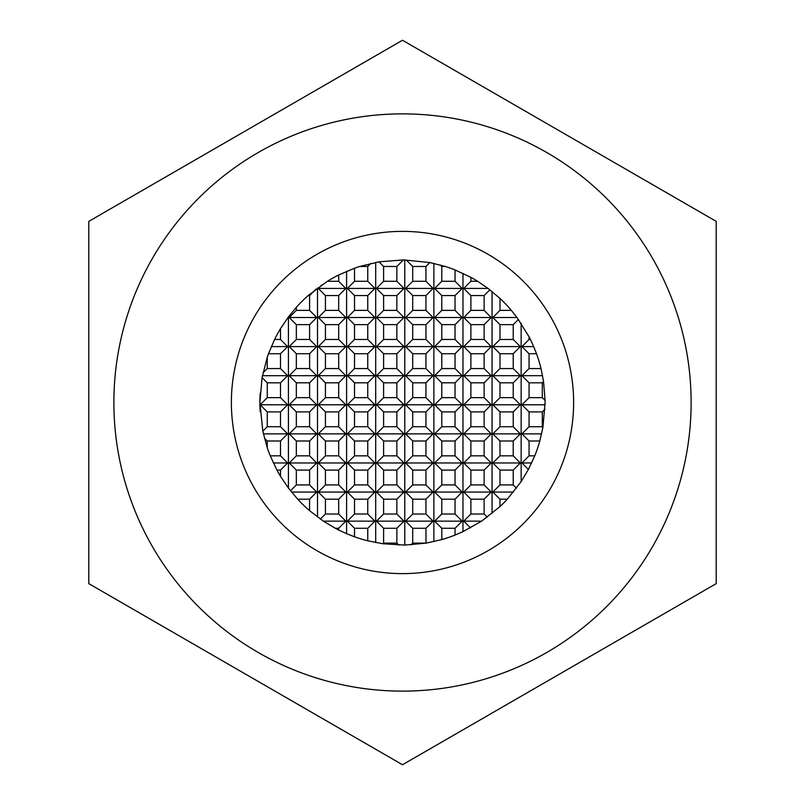 <?xml version="1.0" encoding="UTF-8"?>
<svg xmlns="http://www.w3.org/2000/svg" width="805" height="805" viewBox="0 0 805 805"><rect width="100%" height="100%" fill="white"/><g stroke="black" fill="none" stroke-linecap="round" stroke-linejoin="round"><path stroke-width="1.21" d="M691.123 402.5A288.623 288.623 0 0 1 402.5 691.123A288.623 288.623 0 0 1 113.877 402.5A288.623 288.623 0 0 1 402.5 113.877A288.623 288.623 0 0 1 691.123 402.5M573.623 402.5A171.123 171.123 0 0 1 402.5 573.623A171.123 171.123 0 0 1 231.377 402.5A171.123 171.123 0 0 1 402.5 231.377A171.123 171.123 0 0 1 573.623 402.5M260.206 411.848A142.596 142.596 0 0 1 259.904 402.5L262.812 431.178L267.25 447.701L267.25 440.999L280.502 440.999L280.502 455.831L270.249 455.831L276.94 470.09L280.502 470.09L280.502 476.329L288.421 488.061L297.679 499.181L309.593 499.181L309.593 510.672L323.389 521.147L335.303 528.271L338.684 528.271L338.684 530.022L346.603 533.685L354.522 536.784L354.522 528.271L367.764 528.271L367.764 540.809L382.959 543.757L404.784 545.086L425.996 543.154L441.794 539.581L441.794 528.271L455.036 528.271L455.036 535.063L462.966 531.642L481.611 521.147L499.975 506.587L499.975 499.181L507.321 499.181L521.147 481.611L528.412 469.436L534.751 455.831L529.066 455.831L529.066 440.999L539.803 440.999L542.922 427.344L545.096 402.5A142.596 142.596 0 0 1 545.096 403.667M539.803 440.999A142.596 142.596 0 0 1 534.751 455.831M507.321 499.181A142.596 142.596 0 0 1 499.975 506.587M455.036 535.063A142.596 142.596 0 0 1 441.794 539.581M367.764 540.809A142.596 142.596 0 0 1 354.522 536.784M338.684 530.022A142.596 142.596 0 0 1 335.303 528.271M309.593 510.672A142.596 142.596 0 0 1 297.679 499.181M280.502 476.329A142.596 142.596 0 0 1 276.94 470.09M270.249 455.831A142.596 142.596 0 0 1 267.25 447.701M88.781 402.5L88.781 583.625L402.5 764.75L716.219 583.625L716.219 221.375L402.5 40.25L88.781 221.375L88.781 402.5M542.308 426.741L529.066 426.741L529.066 411.908L542.308 411.908L542.308 426.741L542.922 427.344M542.308 397.65L529.066 397.65L529.066 382.818L542.308 382.818L542.308 397.65L545.086 400.427L543.556 381.58L541 368.559L529.066 368.559L529.066 353.727L536.502 353.727A142.596 142.596 0 0 1 541 368.559M513.218 484.922L499.975 484.922L499.975 470.09L513.218 470.09L513.218 484.922L516.488 488.182M513.218 455.831L499.975 455.831L499.975 440.999L513.218 440.999L513.218 455.831L520.352 462.966L513.218 470.09M513.218 426.741L499.975 426.741L499.975 411.908L513.218 411.908L513.218 426.741L520.352 433.875L513.218 440.999M513.218 397.65L499.975 397.65L499.975 382.818L513.218 382.818L513.218 397.65L520.352 404.784L513.218 411.908M513.218 368.559L499.975 368.559L499.975 353.727L513.218 353.727L513.218 368.559L520.352 375.694L513.218 382.818M513.218 339.469L499.975 339.469L499.975 324.636L513.218 324.636L513.218 339.469L520.352 346.603L513.218 353.727M484.127 514.013L470.885 514.013L470.885 499.181L484.127 499.181L484.127 514.013L487.277 517.162M484.127 484.922L470.885 484.922L470.885 470.09L484.127 470.09L484.127 484.922L491.261 492.056L484.127 499.181M484.127 455.831L470.885 455.831L470.885 440.999L484.127 440.999L484.127 455.831L491.261 462.966L484.127 470.09M484.127 426.741L470.885 426.741L470.885 411.908L484.127 411.908L484.127 426.741L491.261 433.875L484.127 440.999M484.127 397.65L470.885 397.65L470.885 382.818L484.127 382.818L484.127 397.65L491.261 404.784L484.127 411.908M484.127 368.559L470.885 368.559L470.885 353.727L484.127 353.727L484.127 368.559L491.261 375.694L484.127 382.818M484.127 339.469L470.885 339.469L470.885 324.636L484.127 324.636L484.127 339.469L491.261 346.603L484.127 353.727M484.127 310.378L470.885 310.378L470.885 295.556L484.127 295.556L484.127 310.378L491.261 317.512L484.127 324.636M455.036 514.013L441.794 514.013L441.794 499.181L455.036 499.181L455.036 514.013L462.171 521.147L455.036 528.271M455.036 484.922L441.794 484.922L441.794 470.09L455.036 470.09L455.036 484.922L462.171 492.056L455.036 499.181M455.036 455.831L441.794 455.831L441.794 440.999L455.036 440.999L455.036 455.831L462.171 462.966L455.036 470.09M455.036 426.741L441.794 426.741L441.794 411.908L455.036 411.908L455.036 426.741L462.171 433.875L455.036 440.999M455.036 397.65L441.794 397.65L441.794 382.818L455.036 382.818L455.036 397.65L462.171 404.784L455.036 411.908M455.036 368.559L441.794 368.559L441.794 353.727L455.036 353.727L455.036 368.559L462.171 375.694L455.036 382.818M455.036 339.469L441.794 339.469L441.794 324.636L455.036 324.636L455.036 339.469L462.171 346.603L455.036 353.727M455.036 310.378L441.794 310.378L441.794 295.556L455.036 295.556L455.036 310.378L462.171 317.512L455.036 324.636M425.946 543.103L412.703 543.103L412.703 528.271L425.946 528.271L425.996 543.154M425.946 514.013L412.703 514.013L412.703 499.181L425.946 499.181L425.946 514.013L433.08 521.147L425.946 528.271M425.946 484.922L412.703 484.922L412.703 470.09L425.946 470.09L425.946 484.922L433.08 492.056L425.946 499.181M425.946 455.831L412.703 455.831L412.703 440.999L425.946 440.999L425.946 455.831L433.08 462.966L425.946 470.09M425.946 426.741L412.703 426.741L412.703 411.908L425.946 411.908L425.946 426.741L433.08 433.875L425.946 440.999M425.946 397.65L412.703 397.65L412.703 382.818L425.946 382.818L425.946 397.65L433.08 404.784L425.946 411.908M425.946 368.559L412.703 368.559L412.703 353.727L425.946 353.727L425.946 368.559L433.08 375.694L425.946 382.818M425.946 339.469L412.703 339.469L412.703 324.636L425.946 324.636L425.946 339.469L433.08 346.603L425.946 353.727M425.946 310.378L412.703 310.378L412.703 295.556L425.946 295.556L425.946 310.378L433.08 317.512L425.946 324.636M396.855 543.103L383.613 543.103L383.613 528.271L396.855 528.271L396.855 543.103L398.807 545.055M396.855 514.013L383.613 514.013L383.613 499.181L396.855 499.181L396.855 514.013L403.989 521.147L396.855 528.271M396.855 484.922L383.613 484.922L383.613 470.09L396.855 470.09L396.855 484.922L403.989 492.056L396.855 499.181M396.855 455.831L383.613 455.831L383.613 440.999L396.855 440.999L396.855 455.831L403.989 462.966L396.855 470.09M396.855 426.741L383.613 426.741L383.613 411.908L396.855 411.908L396.855 426.741L403.989 433.875L396.855 440.999M396.855 397.65L383.613 397.65L383.613 382.818L396.855 382.818L396.855 397.65L403.989 404.784L396.855 411.908M396.855 368.559L383.613 368.559L383.613 353.727L396.855 353.727L396.855 368.559L403.989 375.694L396.855 382.818M396.855 339.469L383.613 339.469L383.613 324.636L396.855 324.636L396.855 339.469L403.989 346.603L396.855 353.727M396.855 310.378L383.613 310.378L383.613 295.556L396.855 295.556L396.855 310.378L403.989 317.512L396.855 324.636M367.764 514.013L354.522 514.013L354.522 499.181L367.764 499.181L367.764 514.013L374.899 521.147L367.764 528.271M367.764 484.922L354.522 484.922L354.522 470.09L367.764 470.09L367.764 484.922L374.899 492.056L367.764 499.181M367.764 455.831L354.522 455.831L354.522 440.999L367.764 440.999L367.764 455.831L374.899 462.966L367.764 470.09M367.764 426.741L354.522 426.741L354.522 411.908L367.764 411.908L367.764 426.741L374.899 433.875L367.764 440.999M367.764 397.65L354.522 397.65L354.522 382.818L367.764 382.818L367.764 397.65L374.899 404.784L367.764 411.908M367.764 368.559L354.522 368.559L354.522 353.727L367.764 353.727L367.764 368.559L374.899 375.694L367.764 382.818M367.764 339.469L354.522 339.469L354.522 324.636L367.764 324.636L367.764 339.469L374.899 346.603L367.764 353.727M367.764 310.378L354.522 310.378L354.522 295.556L367.764 295.556L367.764 310.378L374.899 317.512L367.764 324.636M338.684 514.013L325.431 514.013L325.431 499.181L338.684 499.181L338.684 514.013L345.808 521.147L338.684 528.271M338.684 484.922L325.431 484.922L325.431 470.09L338.684 470.09L338.684 484.922L345.808 492.056L338.684 499.181M338.684 455.831L325.431 455.831L325.431 440.999L338.684 440.999L338.684 455.831L345.808 462.966L338.684 470.09M338.684 426.741L325.431 426.741L325.431 411.908L338.684 411.908L338.684 426.741L345.808 433.875L338.684 440.999M338.684 397.65L325.431 397.65L325.431 382.818L338.684 382.818L338.684 397.65L345.808 404.784L338.684 411.908M338.684 368.559L325.431 368.559L325.431 353.727L338.684 353.727L338.684 368.559L345.808 375.694L338.684 382.818M338.684 339.469L325.431 339.469L325.431 324.636L338.684 324.636L338.684 339.469L345.808 346.603L338.684 353.727M338.684 310.378L325.431 310.378L325.431 295.556L338.684 295.556L338.684 310.378L345.808 317.512L338.684 324.636M309.593 484.922L296.341 484.922L296.341 470.09L309.593 470.09L309.593 484.922L316.717 492.056L309.593 499.181M309.593 455.831L296.341 455.831L296.341 440.999L309.593 440.999L309.593 455.831L316.717 462.966L309.593 470.09M309.593 426.741L296.341 426.741L296.341 411.908L309.593 411.908L309.593 426.741L316.717 433.875L309.593 440.999M309.593 397.65L296.341 397.65L296.341 382.818L309.593 382.818L309.593 397.65L316.717 404.784L309.593 411.908M309.593 368.559L296.341 368.559L296.341 353.727L309.593 353.727L309.593 368.559L316.717 375.694L309.593 382.818M309.593 339.469L296.341 339.469L296.341 324.636L309.593 324.636L309.593 339.469L316.717 346.603L309.593 353.727M280.502 426.741L267.25 426.741L267.25 411.908L280.502 411.908L280.502 426.741L287.627 433.875L280.502 440.999M280.502 397.65L267.25 397.65L267.25 382.818L280.502 382.818L280.502 397.65L287.627 404.784L280.502 411.908M280.502 368.559L267.25 368.559L267.25 357.299A142.596 142.596 0 0 1 268.498 353.727L280.502 353.727L280.502 368.559L287.627 375.694L280.502 382.818M267.25 440.999L264.443 438.192M267.25 382.818L262.078 377.656L259.904 402.5A142.596 142.596 0 0 1 260.206 393.152M262.812 431.178L267.25 426.741M267.25 411.908L260.126 404.784L267.25 397.65M544.935 409.282L542.308 411.908M530.415 339.469L529.066 339.469L529.066 336.802A142.596 142.596 0 0 1 530.415 339.469L533.685 346.603L521.932 346.603L529.066 339.469M511.356 310.378L499.975 310.378L499.975 298.414A142.596 142.596 0 0 1 511.356 310.378L517.001 317.512L492.841 317.512L499.975 310.378M477.617 281.287L470.885 281.287L470.885 277.363A142.596 142.596 0 0 1 477.617 281.287L488.061 288.421L463.75 288.421L470.885 281.287M455.036 281.287L441.794 281.287L441.794 266.465L445.256 266.465A142.596 142.596 0 0 1 455.036 269.937L455.036 281.287L462.171 288.421L455.036 295.556M425.946 281.287L412.703 281.287L412.703 266.465L425.946 266.465L425.946 281.287L433.08 288.421L425.946 295.556M396.855 281.287L383.613 281.287L383.613 266.465L396.855 266.465L396.855 281.287L403.989 288.421L396.855 295.556M367.764 281.287L354.522 281.287L354.522 268.216A142.596 142.596 0 0 1 359.744 266.465L367.764 266.465L367.764 281.287L374.899 288.421L367.764 295.556M338.684 281.287L327.383 281.287A142.596 142.596 0 0 1 338.684 274.978L338.684 281.287L345.808 288.421L338.684 295.556M309.593 310.378L296.341 310.378L296.341 307.289A142.596 142.596 0 0 1 308.184 295.556L309.593 295.556L309.593 310.378L316.717 317.512L309.593 324.636M280.502 339.469L274.586 339.469A142.596 142.596 0 0 1 280.502 328.671L280.502 339.469L287.627 346.603L280.502 353.727M267.25 357.299L262.078 377.656M274.586 339.469L268.498 353.727M296.341 307.289L288.421 316.939L280.502 328.671M327.383 281.287L308.184 295.556M354.522 268.216L338.684 274.978M445.256 266.465L429.86 262.551L403.416 259.904L379.004 261.846L359.744 266.465M470.885 277.363L455.036 269.937M499.975 298.414L488.061 288.421M529.066 336.802L517.001 317.512M536.502 353.727L533.685 346.603M545.096 401.333A142.596 142.596 0 0 1 545.096 402.5L545.086 400.427M263.034 372.785L267.25 368.559M280.502 455.831L287.627 462.966L280.502 470.09M288.421 316.939L288.421 488.061M290.504 490.768L296.341 484.922M296.341 470.09L289.216 462.966L296.341 455.831M296.341 440.999L289.216 433.875L296.341 426.741M296.341 411.908L289.216 404.784L296.341 397.65M296.341 382.818L289.216 375.694L296.341 368.559M296.341 353.727L289.216 346.603L296.341 339.469M296.341 324.636L289.216 317.512L296.341 310.378M317.512 287.999L317.512 517.001M316.033 289.106L309.593 295.556M320.37 519.074L325.431 514.013M325.431 499.181L318.307 492.056L325.431 484.922M325.431 470.09L318.307 462.966L325.431 455.831M325.431 440.999L318.307 433.875L325.431 426.741M325.431 411.908L318.307 404.784L325.431 397.65M325.431 382.818L318.307 375.694L325.431 368.559M325.431 353.727L318.307 346.603L325.431 339.469M325.431 324.636L318.307 317.512L325.431 310.378M325.431 295.556L318.307 288.421L321.769 284.95M346.603 271.315L346.603 533.685M354.522 528.271L347.398 521.147L354.522 514.013M354.522 499.181L347.398 492.056L354.522 484.922M354.522 470.09L347.398 462.966L354.522 455.831M354.522 440.999L347.398 433.875L354.522 426.741M354.522 411.908L347.398 404.784L354.522 397.65M354.522 382.818L347.398 375.694L354.522 368.559M354.522 353.727L347.398 346.603L354.522 339.469M354.522 324.636L347.398 317.512L354.522 310.378M354.522 295.556L347.398 288.421L354.522 281.287M375.694 262.44L375.694 542.56M370.753 263.476L367.764 266.465M382.959 543.757L383.613 543.103M383.613 528.271L376.488 521.147L383.613 514.013M383.613 499.181L376.488 492.056L383.613 484.922M383.613 470.09L376.488 462.966L383.613 455.831M383.613 440.999L376.488 433.875L383.613 426.741M383.613 411.908L376.488 404.784L383.613 397.65M383.613 382.818L376.488 375.694L383.613 368.559M383.613 353.727L376.488 346.603L383.613 339.469M383.613 324.636L376.488 317.512L383.613 310.378M383.613 295.556L376.488 288.421L383.613 281.287M383.613 266.465L379.004 261.846M404.784 259.914L404.784 545.086M403.416 259.904L396.855 266.465M410.963 544.844L412.703 543.103M412.703 528.271L405.569 521.147L412.703 514.013M412.703 499.181L405.569 492.056L412.703 484.922M412.703 470.09L405.569 462.966L412.703 455.831M412.703 440.999L405.569 433.875L412.703 426.741M412.703 411.908L405.569 404.784L412.703 397.65M412.703 382.818L405.569 375.694L412.703 368.559M412.703 353.727L405.569 346.603L412.703 339.469M412.703 324.636L405.569 317.512L412.703 310.378M412.703 295.556L405.569 288.421L412.703 281.287M412.703 266.465L406.193 259.945M433.875 263.396L433.875 541.604M429.86 262.551L425.946 266.465M441.794 528.271L434.66 521.147L441.794 514.013M441.794 499.181L434.66 492.056L441.794 484.922M441.794 470.09L434.66 462.966L441.794 455.831M441.794 440.999L434.66 433.875L441.794 426.741M441.794 411.908L434.66 404.784L441.794 397.65M441.794 382.818L434.66 375.694L441.794 368.559M441.794 353.727L434.66 346.603L441.794 339.469M441.794 324.636L434.66 317.512L441.794 310.378M441.794 295.556L434.66 288.421L441.794 281.287M441.794 266.465L440.345 265.016M462.966 273.358L462.966 531.642M470.472 527.859L463.75 521.147L470.885 514.013M470.885 499.181L463.75 492.056L470.885 484.922M470.885 470.09L463.75 462.966L470.885 455.831M470.885 440.999L463.75 433.875L470.885 426.741M470.885 411.908L463.75 404.784L470.885 397.65M470.885 382.818L463.75 375.694L470.885 368.559M470.885 353.727L463.75 346.603L470.885 339.469M470.885 324.636L463.75 317.512L470.885 310.378M470.885 295.556L463.75 288.421M492.056 291.531L492.056 513.469M489.873 289.81L484.127 295.556M499.975 499.181L492.841 492.056L499.975 484.922M499.975 470.09L492.841 462.966L499.975 455.831M499.975 440.999L492.841 433.875L499.975 426.741M499.975 411.908L492.841 404.784L499.975 397.65M499.975 382.818L492.841 375.694L499.975 368.559M499.975 353.727L492.841 346.603L499.975 339.469M499.975 324.636L492.841 317.512M521.147 323.389L521.147 481.611M518.42 319.444L513.218 324.636M528.412 469.436L521.932 462.966L529.066 455.831M529.066 440.999L521.932 433.875L529.066 426.741M529.066 411.908L521.932 404.784L529.066 397.65M529.066 382.818L521.932 375.694L529.066 368.559M529.066 353.727L521.932 346.603M543.556 381.58L542.308 382.818M542.56 375.694L521.932 375.694M545.086 404.784L521.932 404.784M541.604 433.875L521.932 433.875M531.642 462.966L521.932 462.966M520.352 346.603L492.841 346.603M520.352 375.694L492.841 375.694M520.352 404.784L492.841 404.784M520.352 433.875L492.841 433.875M520.352 462.966L492.841 462.966M513.469 492.056L492.841 492.056M491.261 317.512L463.75 317.512M491.261 346.603L463.75 346.603M491.261 375.694L463.75 375.694M491.261 404.784L463.75 404.784M491.261 433.875L463.75 433.875M491.261 462.966L463.75 462.966M491.261 492.056L463.75 492.056M481.611 521.147L463.75 521.147M462.171 288.421L434.66 288.421M462.171 317.512L434.66 317.512M462.171 346.603L434.66 346.603M462.171 375.694L434.66 375.694M462.171 404.784L434.66 404.784M462.171 433.875L434.66 433.875M462.171 462.966L434.66 462.966M462.171 492.056L434.66 492.056M462.171 521.147L434.66 521.147M433.08 288.421L405.569 288.421M433.08 317.512L405.569 317.512M433.08 346.603L405.569 346.603M433.08 375.694L405.569 375.694M433.08 404.784L405.569 404.784M433.08 433.875L405.569 433.875M433.08 462.966L405.569 462.966M433.08 492.056L405.569 492.056M433.08 521.147L405.569 521.147M403.989 288.421L376.488 288.421M403.989 317.512L376.488 317.512M403.989 346.603L376.488 346.603M403.989 375.694L376.488 375.694M403.989 404.784L376.488 404.784M403.989 433.875L376.488 433.875M403.989 462.966L376.488 462.966M403.989 492.056L376.488 492.056M403.989 521.147L376.488 521.147M374.899 288.421L347.398 288.421M374.899 317.512L347.398 317.512M374.899 346.603L347.398 346.603M374.899 375.694L347.398 375.694M374.899 404.784L347.398 404.784M374.899 433.875L347.398 433.875M374.899 462.966L347.398 462.966M374.899 492.056L347.398 492.056M374.899 521.147L347.398 521.147M345.808 288.421L318.307 288.421M345.808 317.512L318.307 317.512M345.808 346.603L318.307 346.603M345.808 375.694L318.307 375.694M345.808 404.784L318.307 404.784M345.808 433.875L318.307 433.875M345.808 462.966L318.307 462.966M345.808 492.056L318.307 492.056M345.808 521.147L323.389 521.147M316.717 317.512L289.216 317.512M316.717 346.603L289.216 346.603M316.717 375.694L289.216 375.694M316.717 404.784L289.216 404.784M316.717 433.875L289.216 433.875M316.717 462.966L289.216 462.966M316.717 492.056L291.531 492.056M287.627 346.603L271.315 346.603M287.627 375.694L262.44 375.694M287.627 404.784L260.126 404.784M287.627 433.875L263.396 433.875M287.627 462.966L273.358 462.966"/></g></svg>
